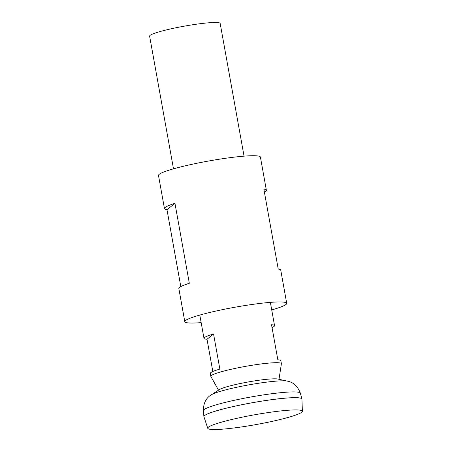 <?xml version="1.0" encoding="UTF-8"?>
<svg xmlns="http://www.w3.org/2000/svg" width="452" height="452" viewBox="0 0 452 452"><rect width="100%" height="100%" fill="white"/><g stroke="black" fill="none" stroke-linecap="round" stroke-linejoin="round"><path stroke-width="0.68" d="M279.003 379.29L281.393 363.792A35.844 3.684 169.8 0 0 281.393 363.662L280.861 360.736A35.844 3.684 169.8 0 0 277.839 359.826L271.528 324.734A35.844 3.684 -10.2 0 1 274.55 325.643A35.844 3.684 -10.2 0 1 272.031 327.547M244.052 156.149L220.175 23.453A35.844 3.684 169.8 0 0 190.806 25.058A35.844 3.684 169.8 0 0 149.618 36.149L173.495 168.845M281.393 363.662A35.844 3.684 169.8 0 0 252.018 365.267A35.844 3.684 169.8 0 0 210.83 376.358A35.844 3.684 169.8 0 0 210.875 376.482L218.514 390.178M211.372 394.782L219.446 389.573A30.6 3.147 -10.2 0 1 253.86 381.008A30.6 3.147 -10.2 0 1 277.923 379.053L287.302 381.121A39.731 4.085 169.8 0 0 256.058 383.658A39.731 4.085 169.8 0 0 211.372 394.782C206.084 397.901 203.406 403.19 203.338 410.648L203.908 416.586A49.788 5.119 169.8 0 0 203.914 416.637M247.131 426.083A48.081 4.944 169.8 0 0 302.382 411.28A48.081 4.944 169.8 0 0 262.979 413.365A48.081 4.944 169.8 0 0 207.756 428.31A48.081 4.944 169.8 0 0 247.131 426.083M302.382 411.28L301.925 399.088A49.788 5.119 169.8 0 0 261.12 401.246A49.788 5.119 169.8 0 0 203.908 416.586M301.546 398.534A49.765 5.113 169.8 0 0 261.115 401.229A49.765 5.113 169.8 0 0 204.095 416.066M301.913 399.003A49.788 5.119 169.8 0 0 301.902 398.952A49.788 5.119 169.8 0 0 261.115 401.223A49.788 5.119 169.8 0 0 203.937 416.721L207.756 428.31M212.824 371.527L207.016 339.249L213.547 334.005L219.858 369.098A35.844 3.684 169.8 0 0 210.304 373.431L210.83 376.358M207.016 339.249A35.844 3.684 -10.2 0 1 203.988 338.339A35.844 3.684 -10.2 0 1 213.547 334.005M201.163 322.621A51.777 5.322 -10.2 0 1 184.8 321.666A51.777 5.322 -10.2 0 1 185.512 320.53A51.777 5.322 -10.2 0 1 239.577 306.428A51.777 5.322 -10.2 0 1 286.721 303.326A51.777 5.322 -10.2 0 1 286.009 304.456A51.777 5.322 -10.2 0 1 271.72 309.925M286.721 303.326L280.76 270.183A51.777 5.322 169.8 0 0 278.229 269.047L263.849 189.111A51.777 5.322 169.8 0 1 266.375 190.247L260.414 157.104A51.777 5.322 -10.2 0 0 213.265 160.206A51.777 5.322 -10.2 0 0 159.206 174.314A51.777 5.322 -10.2 0 0 158.494 175.444L164.455 208.587A51.777 5.322 -10.2 0 1 165.166 207.457A51.777 5.322 -10.2 0 1 174.947 203.332L189.326 283.268A51.777 5.322 -10.2 0 0 179.551 287.387A51.777 5.322 -10.2 0 0 178.839 288.523L184.8 321.666M264.403 192.196A51.777 5.322 169.8 0 0 265.663 191.382A51.777 5.322 169.8 0 0 266.375 190.247M180.811 286.574L166.986 209.722A51.777 5.322 -10.2 0 1 164.455 208.587M166.986 209.722L174.947 203.332M287.302 381.121C293.348 382.2 297.704 386.223 300.371 393.189A49.296 5.068 169.8 0 0 259.985 395.443A49.296 5.068 169.8 0 0 203.338 410.648M270.364 302.365L274.55 325.643M300.371 393.189L301.902 398.952M199.801 315.061L203.988 338.339"/></g></svg>
